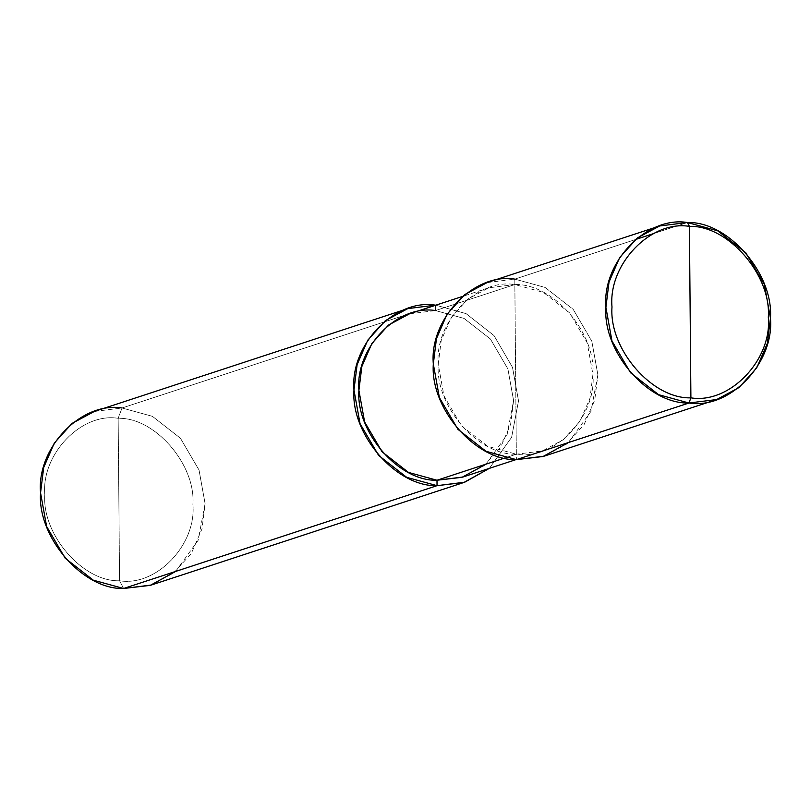 <?xml version="1.0" encoding="UTF-8"?>
<svg xmlns="http://www.w3.org/2000/svg" width="811" height="811" viewBox="0 0 811 811"><rect width="100%" height="100%" fill="white"/><g stroke="black" fill="none" stroke-linecap="round" stroke-linejoin="round"><path stroke-width="0.61" stroke-dasharray="4.05 3.04" d="M568.43 442.553L590.905 411.451L597.869 374.794L591.807 341.188L573.215 309.386L545.144 287.459L514.803 279.126L635.337 239.58L514.803 279.126L516.384 459.634L514.803 279.126L545.144 287.459L573.215 309.386L591.807 341.188L597.869 374.794L594.727 400.107L584.123 424.538L566.402 444.195L544.069 456.177M687.383 222.508L653.544 233.609L687.383 222.508M487.117 282.583L514.803 279.126M485.911 464.196L507.037 434.96L513.586 400.502L507.889 368.914L490.412 339.018L464.024 318.409L435.507 310.572L514.853 284.539L488.83 287.793L467.835 299.046L451.18 317.537L441.204 340.488L438.254 364.291L443.952 395.88L461.429 425.765L487.816 446.385L516.333 454.211C478.105 455.488 435.162 406.037 438.254 364.291C434.432 322.089 476.554 278.234 514.853 284.539L516.333 454.211L504.847 457.982L516.333 454.211L542.366 450.967L563.351 439.704L580.007 421.223L589.982 398.262L592.932 374.469L587.235 342.881L569.758 312.985L543.37 292.376L514.853 284.539C553.082 283.262 596.024 332.723 592.932 374.469C596.754 416.672 554.633 460.526 516.333 454.211L514.853 284.539L435.507 310.572L435.456 305.159L122.035 407.994L118.153 418.314C81.485 412.282 41.148 454.272 44.808 494.669C41.848 534.642 82.965 581.994 119.572 580.767L118.153 418.314C154.759 417.097 195.867 464.45 192.906 504.422C196.566 544.82 156.239 586.809 119.572 580.767L123.617 588.492L119.572 580.767C156.239 586.809 196.566 544.82 192.906 504.422C195.867 464.45 154.759 417.097 118.153 418.314L119.572 580.767C82.965 581.994 41.848 534.642 44.808 494.669C41.148 454.272 81.485 412.282 118.153 418.314L122.035 407.994L152.377 416.317L180.447 438.254L199.04 470.056L205.102 503.661L201.969 528.975L191.355 553.396L173.635 573.063L151.302 585.035M409.474 313.827L435.507 310.572L464.024 318.409L490.412 339.018L507.889 368.914L513.586 400.502L510.636 424.295L500.661 447.256L484.005 465.747L463.01 477M435.811 305.189L466.082 313.634L494.021 335.592L512.491 367.332L518.523 400.827L511.629 437.311L489.357 468.352L511.629 437.311L518.523 400.827L512.491 367.332L494.021 335.592L466.082 313.634L435.811 305.189M175.663 571.42L198.137 540.319L205.102 503.661L199.04 470.056L180.447 438.254L152.377 416.317L122.035 407.994L435.456 305.159L435.507 310.572M94.35 411.451L122.035 407.994M542.366 450.967L516.029 459.604M488.83 287.793L462.493 296.431"/><path stroke-width="1.22" d="M514.803 279.126C474.06 272.415 429.252 319.068 433.317 363.967C430.033 408.379 475.712 460.993 516.384 459.634L688.965 403.006L690.901 397.846L689.411 226.37C728.045 225.073 771.443 275.061 768.321 317.243C772.184 359.902 729.606 404.223 690.901 397.846C729.606 404.223 772.184 359.902 768.321 317.243C771.443 275.061 728.045 225.073 689.411 226.37L687.383 222.508C728.055 221.15 773.735 273.753 770.45 318.165C774.515 363.064 729.707 409.717 688.965 403.006L716.65 399.549L738.983 387.577L756.693 367.91L767.307 343.489L770.45 318.165L764.388 284.57L745.796 252.768L717.725 230.831L687.383 222.508L689.411 226.37L690.901 397.846C652.267 399.134 608.868 349.156 611.991 306.964C608.128 264.315 650.706 219.994 689.411 226.37C650.706 219.994 608.128 264.315 611.991 306.964C608.868 349.156 652.267 399.134 690.901 397.846L688.965 403.006C648.293 404.365 602.603 351.751 605.898 307.339C601.823 262.45 646.641 215.787 687.383 222.508L659.698 225.965L637.365 237.937L619.645 257.604L609.031 282.025L605.898 307.339L611.96 340.944L630.553 372.746L658.623 394.683L688.965 403.006L516.384 459.634L543.025 456.512L568.43 442.553M653.544 233.609L635.337 239.58L653.544 233.609M716.65 399.549L544.069 456.177L516.384 459.634L486.042 451.301L457.972 429.374L439.38 397.572L433.317 363.967L436.46 338.653L447.064 314.222L464.784 294.555L487.117 282.583L659.698 225.965M516.029 459.604L463.01 477L436.987 480.244L504.847 457.982L436.987 480.244L462.027 477.314L485.911 464.196M464.723 482.21L151.302 585.035L123.617 588.492L437.038 485.667L464.723 482.21L489.357 468.352L463.841 482.494L437.038 485.667L436.987 480.244L408.47 472.418L382.082 451.808L364.605 421.913L358.908 390.324L361.858 366.521L371.833 343.57L388.489 325.079L409.474 313.827L462.493 296.431M435.507 310.572C397.208 304.267 355.086 348.122 358.908 390.324C355.816 432.07 398.759 481.521 436.987 480.244L437.038 485.667L123.617 588.492L150.258 585.37L175.663 571.42M437.038 485.667C396.366 487.026 350.676 434.412 353.971 390C349.906 345.101 394.714 298.448 435.456 305.159L407.771 308.616L385.438 320.588L367.718 340.255L357.114 364.686L353.971 390L360.033 423.606L378.625 455.407L406.696 477.334L437.038 485.667M122.035 407.994C81.293 401.283 36.485 447.936 40.55 492.835C37.265 537.247 82.945 589.85 123.617 588.492L93.275 580.169L65.204 558.232L46.612 526.43L40.55 492.835L43.693 467.511L54.307 443.09L72.017 423.423L94.35 411.451L407.771 308.616"/></g></svg>
